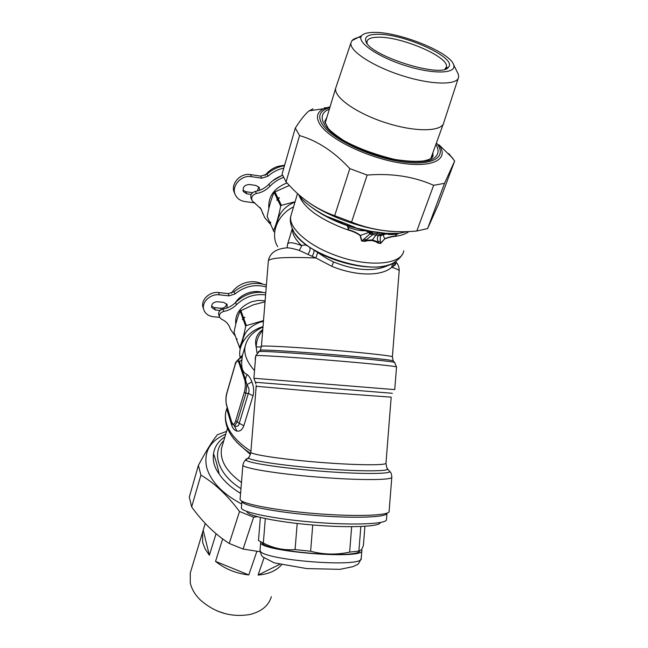 <?xml version="1.0" encoding="UTF-8"?>
<svg xmlns="http://www.w3.org/2000/svg" width="648" height="648" viewBox="0 0 648 648"><rect width="100%" height="100%" fill="white"/><g stroke="black" fill="none" stroke-linecap="round" stroke-linejoin="round"><path stroke-width="0.97" d="M235.378 336.134L230.51 329.419L229.497 326.786C227.999 323.433 225.358 320.914 221.592 319.245L219.583 317.309C218.911 314.442 220.304 312.482 223.754 311.429C228.752 310.465 232.98 308.246 236.439 304.779C244.701 296.906 254.421 293.609 265.599 294.881M236.439 304.779L235.597 302.446C244.223 294.281 254.275 291.057 265.769 292.774M235.597 302.446C232.154 305.913 227.934 308.116 222.953 309.08C219.51 310.125 218.125 312.085 218.797 314.944L219.413 316.807M266.239 286.951C255.012 283.913 244.588 286.262 234.965 293.99L229.084 295.869L219.372 294.832C209.976 293.487 200.645 303.053 204.063 310.4C205.716 314.037 208.834 316.151 213.419 316.734L219.607 317.35M203.65 309.104L203.326 308.084C199.916 300.745 209.215 291.195 218.587 292.548L228.266 293.593L234.139 291.713C244.183 283.711 254.931 281.499 266.393 285.079M220.101 310.441L215.266 309.947L214.496 307.638L220.749 308.278C224.151 308.229 226.128 306.739 226.679 303.823M215.266 309.947L211.783 307.614C211.264 304.025 213.168 302.065 217.493 301.733L223.787 302.389L227.197 304.641L226.905 308.011M214.496 307.638L211.531 306.139M241.404 507.522L241.906 501.35C241.501 505.481 274.687 512.163 314.653 515.387C354.61 518.659 387.65 517.355 387.01 513.135M241.38 507.789C240.943 512.155 274.46 519.089 314.62 522.288C354.78 525.544 387.634 523.957 386.492 519.461L386.969 513.378M247.001 511.507C246.297 515.581 276.372 521.996 312.944 525.001C349.507 528.055 380.36 526.686 380.311 522.531M260.358 517.485L258.487 540.562L263.339 543.065L265.316 518.603M360.847 526.532L358.895 551.075L361.616 549.634L363.382 545.567L364.905 526.322M263.339 543.065C273.416 548.297 283.994 550.476 295.083 549.601L310.627 551.237C323.555 554.672 336.563 554.963 349.645 552.12L358.895 551.075M262.367 542.692C262.189 550.93 353.468 559.151 359.591 551.391M310.627 551.237L312.733 524.985M349.645 552.12L351.661 526.719M295.083 549.601L297.181 523.463M260.099 549.796L260.715 542.182C257.572 551.513 365.901 560.228 361.843 550.322L361.608 549.642M265.113 300.834L258.568 300.364L251.87 301.668C240.165 306.504 234.795 314.045 235.767 324.3M265.032 301.83L253.149 304.868L240.157 311.048C237.597 316.807 235.564 323.911 234.066 332.343L236.544 339.487L237.014 338.685L236.804 340.241L240.214 348.94M236.804 340.224L236.544 339.487M239.396 347.741C241.979 342.112 244.069 334.943 245.673 326.228L242.984 318.832L242.498 319.666L242.716 318.087L240.157 311.048M240.821 310.392L243.389 317.431L242.716 318.087M242.984 318.832L244.895 317.317L243.389 317.431M243.656 318.168L246.345 325.563L245.673 326.228M246.345 325.563L263.509 320.582M242.425 342.849C243.211 333.38 249.01 326.527 259.808 322.299L263.444 321.351M262.416 283.937C257.045 281.329 251.149 281.005 244.717 282.99C238.869 285.015 234.438 288.433 231.417 293.252M262.886 292.361C258.26 291.082 253.457 291.236 248.484 292.823C242.741 294.808 238.318 298.137 235.24 302.81M286.999 183.011L286.327 183.214C273.788 188.398 267.956 196.903 268.815 208.713M289.291 185.474L274.088 192.318C271.148 199.203 268.847 207.279 267.17 216.529L270.386 223.9L270.661 222.053L270.435 223.746L273.796 231.449L274.679 232.243M270.435 223.746L273.796 231.449M267.17 216.529L270.119 223.058M273.537 230.599C276.502 223.852 278.883 215.679 280.681 206.072L277.466 199.373L276.907 200.41L277.15 198.693L274.088 192.318M274.809 191.589L277.871 197.964L277.15 198.693M277.466 199.373L279.499 197.786L277.871 197.964M278.195 198.636L281.418 205.327L280.681 206.072M276.996 223.722C278.405 213.654 284.399 206.42 295.002 202.03M281.418 205.327L295.091 201.731M284.634 165.175L277.822 166.382C272.581 168.14 268.312 171.169 265.032 175.454M282.447 175.195L272.606 180.833M240.578 493.363L238.926 492.334C230.299 486.899 223.698 480.767 219.146 473.931C214.415 467.613 212.544 460.898 213.532 453.778L213.864 451.883C215.112 446.448 218.165 441.887 223.034 438.194L224.913 436.938M224.807 437.311L223.034 438.194M219.146 473.931C217.461 465.912 215.59 459.197 213.532 453.778M240.627 492.82L238.926 492.334M240.116 499.025L240.1 499.252C239.663 503.439 274.088 510.284 315.357 513.581C356.643 516.926 390.331 515.565 389.124 511.24L391.797 477.357M244.32 392.194C245.543 387.52 245.665 383.349 244.669 379.688L245.244 378.845L246.872 384.718L251.886 381.875C253.757 386.71 254.129 391.368 253.02 395.831L248.362 393.377L239.25 423.282L235.669 420.852L244.32 392.194L245.876 393.368L248.362 393.377C249.601 390.687 249.107 387.804 246.872 384.718L245.876 393.368L237.192 422.026L234.414 425.947C237.217 426.902 238.829 426.011 239.25 423.282L243.818 425.736C242.303 429.794 240.003 431.568 236.909 431.058L234.414 425.947L231.968 423.087M226.598 405.713L226.573 404.968C225.682 401.42 225.804 397.435 226.938 393.012L226.938 392.591M244.669 379.688L238.942 362.831C237.776 360.094 236.512 360.75 235.167 364.808L235.167 364.395M263.015 326.641C247.496 331.007 236.771 346.283 240.392 358.295M237.824 359.899L238.48 359.6L239.517 362.005L238.942 362.831M251.886 381.875C250.403 378.092 248.816 375.646 247.107 374.528L245.244 378.845L239.517 362.005L241.947 359.543L242.409 355.558C241.25 356.473 244.304 355.193 238.48 359.6C236.253 361.309 235.143 362.937 235.143 364.476L226.913 392.672C225.723 396.698 225.601 400.991 226.549 405.559M226.573 404.968L231.927 422.99M226.954 406.863L231.863 422.747M256.195 385.341L255.839 390.776M255.336 382.32L255.968 383.94M242.498 355.08L238.334 359.6M254.518 370.591C246.807 361.94 243.672 353.849 245.122 346.332L242.555 355.064M247.107 374.528C242.684 372.681 240.959 367.683 241.947 359.543M236.909 431.058C234.552 430.442 232.843 428.587 231.798 425.493L232.227 423.792M227.051 410.071L231.798 425.493M245.268 386.856L245.681 378.254M255.474 358.814L254.875 366.233M255.677 356.384L255.126 358.862M293.56 206.874C277.344 214.601 269.819 234.179 277.7 246.661M256.981 352.868L256.163 346.972C256.478 340.265 258.665 334.773 262.707 330.496M262.78 329.54C256.673 333.914 254.462 339.722 256.163 346.972L261.371 346.891M287.323 245.624L287.542 244.328C288.328 241.842 293.066 242.295 301.766 245.681C295.342 239.614 292.232 234.017 292.442 228.898M292.289 228.566L287.542 244.328L287.088 247.803C290.012 247.892 294.087 248.775 299.319 250.452L301.766 245.681C304.163 244.45 306.804 244.984 309.695 247.293L313.843 249.942C314.312 251.489 313.737 253.611 312.117 256.308L315.876 257.969L317.714 252.55L313.843 249.942C336.741 264.109 372.738 271.042 388.978 264.773M395.709 261.33L396.349 262.562L395.029 265.154L391.676 267.292C381.486 276.591 355.793 276.137 331.881 266.352L315.876 257.969C286.286 256.811 270.451 257.742 268.369 260.771L268.353 260.99M396.349 262.562L395.871 261.703M299.319 250.452L312.117 256.308M307.921 254.364C309.89 251.562 310.481 249.205 309.695 247.293C303.102 242.798 298.25 238.253 295.132 233.661M391.327 263.858C376.691 272.063 357.413 271.423 333.485 261.946L327.329 258.819L317.714 252.55M392.388 356.781L399.144 271.293C399.46 270.127 396.965 268.79 391.676 267.292L392.704 263.201M395.029 265.154L394.891 261.865M393.458 266.344L393.944 262.489M380.408 241.169L378.197 241.672C376.998 239.071 377.104 237.022 378.529 235.508L381.032 235.54C380.238 236.156 380.036 238.035 380.408 241.169L380.457 243.373L384.88 238.65C388.436 237.209 391.846 236.342 395.102 236.058L397.151 234.025C393.765 234.787 385.325 234.657 388.598 233.839L384.531 234.293L383.478 233.628L378.529 235.508L369.773 234.033L361.884 240.935L360.393 235.402C357.437 233.094 353.678 231.255 349.126 229.894C346.243 228.695 349.701 228.736 348.875 227.513C355.663 230.008 361.09 231.069 365.172 230.688L369.206 232.235L372.074 232.097L372.365 232.535L369.117 232.478L369.773 234.033M388.598 233.839L385.981 233.523L384.143 234.438L382.523 233.896L384.102 234.454C383.138 235.094 383.389 236.496 384.88 238.65L380.627 243.502L378.173 242.53L378.197 241.672L376.375 241.947L372.146 240.538L367.157 240.732L367.092 240.214L363.803 238.982M367.157 240.732L365.14 241.331L364.978 240.797L372.681 234.73L372.778 233.159L369.83 233.159M369.117 232.478L372.357 232.535L372.778 233.159L376.966 233.717L372.406 239.906L376.812 241.485L378.173 242.522L377.654 242.976L380.627 243.502M383.997 234.471L381.032 235.54M365.14 241.331L361.584 241.007L367.092 240.214L372.406 239.906L372.146 240.538M361.584 241.007L360.11 235.556L368.979 232.421L370.016 231.376L371.62 231.701L369.481 231.684L370.591 231.206L355.242 227.837L344.939 224.581L345.052 223.366L326.56 216.286L344.939 224.581M347.992 226.711L347.855 226.606C347.158 226.873 347.425 227.262 348.648 227.772L348.875 227.513C347.555 227.092 347.255 226.824 347.992 226.711L347.328 225.698L348.065 226.549M384.977 238.861C388.403 237.492 391.748 236.674 395.005 236.39L395.102 236.058M376.375 241.947L377.654 242.976M360.102 235.556C357.17 233.337 353.452 231.555 348.94 230.226L349.126 229.894M370.591 231.206L372.049 231.506L371.62 231.701L372.074 232.097M385.633 233.855L384.507 233.434L386.848 233.442L385.633 233.855M372.049 231.506L385.074 233.215L371.644 231.401M398.415 233.523L397.159 234.025M391.862 233.75L389.019 233.742M398.593 233.491L396.932 234.284M408.977 231.514C405.802 233.952 401.144 235.58 395.005 236.39L397.151 234.033M347.401 225.763L365.172 230.688M312.077 207.579C321.529 214.691 333.283 220.733 347.328 225.698L365.124 230.518L369.903 231.134M348.656 227.756C349.888 228.185 346.113 228.906 348.94 230.226L344.08 228.541C319.002 218.692 304.009 207.7 299.117 195.583M355.242 227.837L369.344 231.085M372.357 231.595L383.478 233.628M407.349 231.571L397.686 233.572L386.848 233.442M391.303 233.742L389.626 233.709M298.153 194.068L302.017 199.155C307.954 205.157 316.135 210.867 326.56 216.286M345.052 223.366L355.315 227.472M398.868 233.369L386.516 233.369M386.046 233.288L385.074 233.215M270.645 224.435L264.757 217.785L260.95 208.867L252.137 200.726C250.93 197.227 252.347 194.821 256.381 193.509C261.687 192.569 266.207 190.172 269.933 186.316C273.707 182.355 278.195 179.399 283.403 177.463M269.933 186.316L268.928 184.21C272.719 180.217 277.247 177.26 282.496 175.325M268.928 184.21C265.21 188.058 260.707 190.447 255.417 191.379C251.4 192.691 249.99 195.089 251.189 198.588L251.78 199.916M261.217 209.336L263.185 214.52M283.8 168.067C277.822 169.412 272.549 172.125 267.972 176.216L261.711 178.176L251.481 176.661C240.732 174.612 230.413 187.134 235.702 195.607C237.63 198.904 240.643 200.872 244.725 201.52L254.948 202.946M234.819 193.501C229.546 185.028 239.833 172.554 250.541 174.604L260.739 176.118L266.984 174.166C272.03 169.671 277.862 166.852 284.472 165.718M251.157 194.441L246.815 193.825L245.9 191.727L252.574 192.675M246.815 193.825L243.478 191.662C242.393 187.296 244.345 184.915 249.35 184.502L255.976 185.458L259.216 187.515L259.759 190.237M258.803 186.948L257.377 190.974M245.9 191.727L242.976 190.156M261.5 210.203L259.937 207.352M257.337 516.707L253.643 517.193L239.517 511.507C227.44 495.307 214.569 483.165 200.904 475.089L198.393 465.377L189.289 497.073L191.662 506.914C202.759 522.345 215.29 534.527 229.246 543.453L243.073 549.059L260.115 551.74M225.755 434.136C209.831 440.94 203.48 452.069 206.696 467.532C210.916 481.715 222.58 493.873 241.688 503.998M198.393 465.377C206.064 451.057 212.398 440.859 217.38 434.776L226.581 431.365M253.643 517.193L243.073 549.059M229.246 543.453L239.517 511.507M200.904 475.089L191.662 506.914M448.813 153.576L454.669 161.004L444.528 183.327L433.658 185.304C413.926 176.523 391.757 173.105 367.165 175.065L349.815 168.618C334.19 151.737 317.439 140.729 299.554 135.578L295.294 128.061C301.19 118.965 305.856 113.206 309.266 110.8L313.016 108.84M324.356 107.795L326.73 107.673M400.019 231.66C371.766 232.146 329.257 218.157 306.593 200.912M295.294 128.061L282.074 174.077L286.068 181.983L292.208 188.471C304.309 200.864 318.46 209.944 334.668 215.711L351.564 222.07C372.009 230.291 393.757 233.264 416.818 231.004L427.615 228.566L438.396 204.444L454.669 161.004M299.554 135.578L286.068 181.983M334.668 215.711L349.815 168.618M367.165 175.065L351.564 222.07M444.528 183.327L427.615 228.566M416.818 231.004L433.658 185.304M217.396 611.056L225.86 613.867M271.358 596.695C268.693 605.572 261.63 611.485 250.185 614.442C231.522 617.657 214.869 612.797 200.224 599.87C194.967 594.621 191.654 589.024 190.301 583.087L190.277 572.97L191.047 570.418M215.549 561.387L248.808 574.938C236.131 573.529 225.042 569.009 215.549 561.387L222.661 538.893M256.843 551.383L248.808 574.938M216.076 533.693L209.369 555.239L205.133 548.945L202.654 542.481L202.5 532.535L205.246 523.398M203.189 530.21L209.369 555.239M281.564 564.813C276.364 570.742 268.531 574.169 258.058 575.068L279.677 564.376M258.058 575.068L264.052 557.798M444.893 69.206L446.432 66.825C449.113 56.854 400.861 36.264 377.849 37.228C371.126 37.349 367.489 38.84 366.938 41.691L367.116 43.424M376.998 34.295C368.275 34.474 364.524 36.717 365.764 41.026C368.68 55.59 442.13 78.764 448.465 67.181C457.909 58.02 403.178 33.218 376.998 34.295M457.213 72.009L458.33 74.237L458.679 76.942C458.015 85.317 432.192 85.18 402.683 75.824C373.151 66.574 349.256 50.998 350.916 42.898L351.977 40.63C353.557 38.815 356.546 37.625 360.92 37.074M373.702 32.4C398.698 31.574 450.311 52.269 453.584 64.743C457.18 73.767 433.796 74.642 405.599 65.675C377.387 56.846 355.963 41.788 361.673 35.664C363.528 33.558 367.538 32.465 373.702 32.4M443.888 122.31C442.714 131.641 416.518 132.459 387.002 123.152C357.461 113.975 333.817 97.508 335.64 88.339L336.215 86.581M223.754 311.429L222.953 309.08M219.372 294.832L218.587 292.548M229.084 295.869L228.266 293.593M234.965 293.99L234.139 291.713M221.219 309.679L220.749 308.278M361.187 558.568C357.461 566.692 357.283 563.963 354.983 565.68L352.731 566.716L339.949 569.341L306.707 568.58L274.258 562.877L263.015 557.021C261.954 555.806 261.371 556.527 260.075 550.055C256.892 559.848 365.237 568.563 361.22 558.195L361.819 550.63M240.967 488.633C218.125 474.53 211.135 452.417 223.811 440.632M241.461 482.493C226.193 471.428 219.567 459.975 221.576 448.133L222.369 445.484M250.387 454.45L236.642 442.171M391.181 397.167L385.981 463.085C387.148 465.531 356.635 465.329 319.318 462.308C282.01 459.319 250.606 454.548 250.841 452.215L250.857 452.069M387.131 468.148L387.771 469.176C386.621 471.582 355.728 471.38 318.881 468.399C282.042 465.45 250.331 460.615 248.281 457.95L249.245 456.727M235.669 420.852C234.301 424.78 233.045 425.242 231.903 422.237M235.167 364.808L226.938 393.012M388.768 470.343L389.877 471.663C390.922 472.198 391.57 474.012 391.821 477.098C393.109 480.249 359.535 480.484 318.281 477.147C277.028 473.85 242.538 468.14 242.879 465.118L242.903 464.916M392.356 393.287L255.369 382.263L253.894 378.262L394.745 389.602L396.536 367.003C398.01 366.412 366.501 363.196 327.572 360.069C288.652 356.935 255.725 354.966 255.733 355.671L255.725 355.712M391.181 397.143L324.923 392.348L256.203 386.265M385.965 463.271C386.459 466.916 387.067 468.885 387.771 469.176L389.877 471.663C388.768 474.231 356.862 474.093 318.719 471.007C280.584 467.953 247.844 462.891 245.819 460.072C245.203 459.343 246.2 458.768 248.808 458.347M253.02 395.831L243.818 425.736M226.606 409.236L225.763 412.079C223.641 425.598 232.025 438.664 250.914 451.291M394.964 362.775L394.535 362.41C389.537 360.264 266.911 350.398 258.827 351.491L258.139 351.88M262.983 327.021C251.035 332.651 247.099 338.985 245.122 346.332L246.175 343.011M393.53 361.236L393.19 360.831C388.193 358.627 268.426 348.997 260.391 350.147L259.864 350.6M396.536 366.946L394.535 362.41L393.19 360.831L392.38 356.854C393.757 356.011 364.411 352.739 328.285 349.831C292.159 346.923 261.468 345.368 261.419 346.316L261.411 346.38M331.881 266.352L333.485 261.946M386.961 233.466L387.536 233.936M382.49 234.859L376.966 233.717M291.446 213.945L290.822 216.035C289.68 220.061 290.474 224.864 293.212 230.437C302.867 254.98 377.395 277.798 395.037 261.76C398.504 259.5 400.966 256.964 402.432 254.154M387.941 233.726L387.528 233.385M297.537 193.525L290.822 216.035C288.068 227.424 307.67 245.333 335.283 255.272C367.991 267.665 401.914 264.781 403.777 250.849M378.14 232.664L377.695 232.964M256.381 193.509L255.417 191.379M262.521 212.528L261.549 210.373M251.481 176.661L250.541 174.604M261.711 178.176L260.739 176.118M267.972 176.216L266.984 174.166M436.436 142.908C448.214 157.181 432.402 166.69 400.189 161.53C368.113 156.581 330.197 138.008 321.862 123.695C317.39 115.709 320.047 110.338 329.832 107.592M330.083 106.766L323.838 108.71C317.099 111.934 315.714 116.996 319.666 123.898C328.147 138.526 366.566 157.545 399.605 162.883C432.767 168.431 449.882 159.157 438.858 144.707L452.879 158.339M329.387 109.067C319.189 113.076 319.634 122.099 331.695 132.621C342.209 140.835 356.181 148.011 373.613 154.167C396.406 161.49 418.64 163.701 430.394 160.105C438.21 156.743 440.049 151.494 435.91 144.35M432.905 152.653L432.905 155.293L431.714 158.039M431.989 157.82L432.905 155.293L433.18 155.804L431.827 157.95C430.394 159.019 427.802 159.991 424.043 160.866C417.061 161.814 407.309 161.344 394.794 159.457C374.649 154.491 357.55 148.141 343.497 140.389C335.17 134.768 330.026 130.694 328.066 128.166L324.705 121.484L326.827 117.547M211.783 307.614L211.621 307.12M222.434 445.257L227.456 428.417M256.203 386.281L250.841 452.215C249.885 455.852 249.026 457.763 248.281 457.95L245.819 460.072C244.661 460.436 243.68 462.113 242.879 465.118L240.1 499.252M231.563 421.799L231.879 422.828M250.646 453.527C231.66 440.794 223.366 426.983 225.763 412.079L227.132 407.446M287.088 247.803C276.064 248.694 269.827 253.012 268.369 260.771L261.419 346.316L260.391 350.147L255.733 355.671L253.894 378.27M395.701 261.33L396.349 262.408C398.431 264.975 399.371 267.843 399.168 271.01M243.478 191.662L243.121 190.852M330.059 106.847L323.838 108.71L309.266 110.8M202.5 532.535L190.277 572.97M445.686 68.939L445.881 68.396M446.018 68.008L446.432 66.825M445.662 68.494L448.465 67.181M366.889 43.116L365.764 41.026M361.673 35.664L351.977 40.63M453.584 64.743L458.33 74.237M350.916 42.898L335.664 88.225M458.16 78.521L443.904 122.205M430.718 158.695L443.2 124.205M325.085 123.314L335.64 88.339"/></g></svg>

